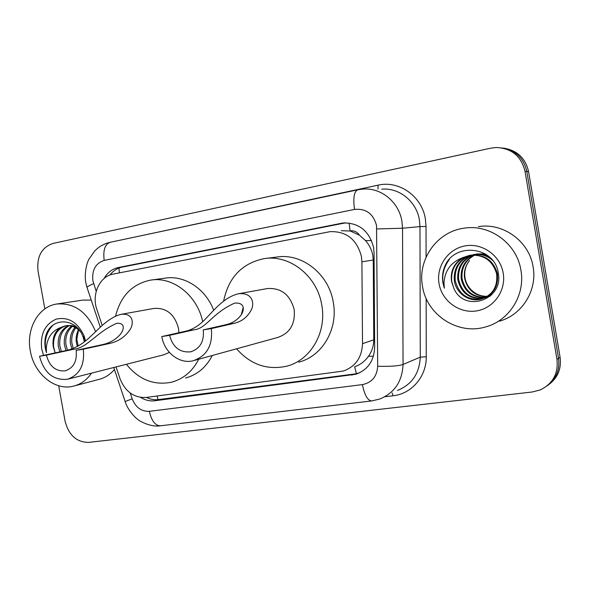 <?xml version="1.0" encoding="UTF-8"?>
<svg xmlns="http://www.w3.org/2000/svg" width="590" height="590" viewBox="0 0 590 590"><rect width="100%" height="100%" fill="white"/><g stroke="black" fill="none" stroke-linecap="round" stroke-linejoin="round"><path stroke-width="0.89" d="M356.404 373.684L354.679 366.707C360.254 364.849 364.856 361.36 368.477 356.242C371.936 351.338 373.699 345.865 373.772 339.825L373.256 260.013L372.725 254.865C371.56 249.474 369.148 244.717 365.49 240.595L359.502 235.233C357.149 231.789 354.007 230.351 350.077 230.911L349.103 223.02M116.068 366.914L119.932 378.485C125.228 391.664 133.959 397.985 146.128 397.461L343.269 371.058C355.423 366.722 361.84 357.592 362.518 343.668L361.906 261.82L361.427 256.525C356.884 239.452 346.448 231.155 330.12 231.641L113.14 274.092C99.614 276.341 91.443 294.425 96.856 309.47L102.21 325.474M350.077 230.911L359.502 235.233M349.597 231.007L341.263 230.69M140.685 397.424C145.206 400.234 149.926 401.348 154.846 400.765L355.858 374.244C367.725 369.915 373.986 360.969 374.65 347.407L374.045 252.682L373.581 247.461C369.17 230.779 358.941 222.622 342.901 222.998L118.369 267.521C112.255 268.87 107.505 272.521 104.113 278.473M109.954 275.006C113.228 270.773 117.322 268.133 122.226 267.093L345.57 222.828M44.847 308.894L38.055 271.157C36.587 256.672 41.543 247.446 52.916 243.464L490.718 148.171L496.161 147.507C511.604 148.201 521.221 156.136 525.012 171.314L556.967 359.369C558.45 373.5 552.911 383.677 540.344 389.894L532.298 391.989L88.677 442.389C76.619 442.301 68.757 435.243 65.092 421.231L58.698 385.757M503.749 148.171C517.172 150.339 525.439 158.127 528.552 171.55L560.094 357.289L558.546 358.322C560.013 369.901 556.156 379.112 546.974 385.956C556.156 379.112 560.013 369.901 558.546 358.322L526.796 171.432L558.546 358.322L556.967 359.369M501.847 147.913C515.343 150.089 523.662 157.928 526.796 171.432C523.662 157.928 515.343 150.089 501.847 147.913M359.413 372.873L354.634 373.979L158.511 399.585C154.388 400.094 150.362 399.371 146.423 397.417M560.094 357.289C561.562 368.794 557.727 377.947 548.597 384.754M422.506 286.364C417.314 259.725 436.88 231.575 464.146 228.175C489.737 223.876 516.906 243.515 520.904 270.176C525.535 294.875 509.325 320.532 485.983 326.816C458.054 335.577 426.703 314.971 422.506 286.364M478.453 226.619C503.137 222.482 529.274 241.288 533.095 266.828C537.527 290.487 521.899 315.112 499.391 321.189M471.499 255.087C459.817 259.526 454.381 267.963 455.2 280.412C458.836 294.44 467.693 300.59 481.757 298.865C493.447 294.875 498.661 286.46 497.407 273.613C493.38 260.197 484.368 254.061 470.37 255.197M471.078 255.131C459.094 259.46 453.511 267.963 454.322 280.634C455.959 293.119 468.851 302.441 480.931 299.137C492.65 295.14 497.872 286.703 496.61 273.826C492.576 260.374 483.542 254.216 469.515 255.359L463.209 257.491C454.175 262.86 450.266 270.81 451.49 281.349L453.762 288.09C463.74 313.15 503.536 300.229 498.373 273.723C495.571 246.731 455.443 241.686 445.14 265.552C442.684 271.127 441.954 276.917 442.943 282.927L444.344 288.178L443.99 282.735C444.875 270.294 451.284 261.879 463.209 257.491M473.209 254.983C462.656 259.777 457.811 267.963 458.659 279.535C462.147 293.171 470.746 299.3 484.442 297.928M484.995 297.795L491.411 294.993M472.782 254.998C461.948 259.711 456.955 267.963 457.803 279.756C461.387 293.614 470.142 299.727 484.051 298.098M484.471 297.987L492.37 293.96M474.913 255.013C465.473 260.065 461.188 267.956 462.059 278.679C465.178 291.431 473.15 297.596 485.961 297.168M488.173 296.748L490.194 296.136M474.485 254.998C464.773 259.991 460.348 267.956 461.21 278.893C464.426 291.866 472.553 298.024 485.585 297.367M487.679 296.932L490.283 296.062M487.414 296.298C481.632 296.49 476.595 294.668 472.288 290.848C468.379 287.374 465.96 283.067 465.016 277.927C464.035 271.481 465.532 265.692 469.507 260.551C465.355 265.847 463.703 271.68 464.559 278.045C467.435 290.147 474.935 296.313 487.052 296.527M469.795 255.315C456.94 259.29 450.9 267.956 451.667 281.305L453.762 288.09M490.511 257.948C485.504 254.703 479.913 253.575 473.741 254.556M492.768 260.5C487.104 255.463 480.489 253.538 472.907 254.718M485.452 253.966L477.045 253.929M486.278 254.496L476.226 254.084M503.196 273.089C506.345 290.767 493.469 308.541 476.255 310.952C459.086 313.622 441.866 300.797 439.041 283.643C435.973 266.54 447.957 248.862 465.104 245.89C482.207 242.652 500.305 255.381 503.196 273.089M449.388 259.401C442.758 268.457 441.077 278.052 444.344 288.178M211.331 328.593L203.248 329.899C204.332 341.359 200.15 348.668 190.718 351.817C179.906 352.82 172.863 347.318 169.581 335.319L161.808 336.566L186.3 331.056C193.505 329.279 200.482 324.625 207.223 317.118C214 310.244 224.252 297.124 238.36 293.791C252.358 292.087 254.674 303.326 251.362 309.735C247.616 316.904 241.989 321.417 234.473 323.261L211.331 328.593C212.916 345.379 206.825 356.109 193.07 360.792C179.448 364.288 164.293 352.37 161.808 336.566M203.248 329.899L226.619 324.537C232.556 323.106 237.357 319.972 241.015 315.112C244.076 310.996 245.728 302.279 234.731 303.09C211.707 313.297 206.603 328.682 193.859 329.832L169.581 335.319M194.811 360.313L277.566 337.502C289.933 333.32 295.465 323.991 294.167 309.514C290.081 294.617 281.128 287.64 267.292 288.569L238.36 293.791M223.64 301.084C228.5 277.477 241.959 263.332 264.003 258.656C289.506 254.216 317.236 275.921 321.764 305.001C327 332.428 310.436 360.446 286.585 366.213C267.211 370.387 250.536 364.583 236.568 348.801M265.906 258.413L276.629 257.078C301.689 252.734 328.873 273.908 333.284 302.301C338.394 329.08 322.111 356.478 298.68 362.157M241.281 314.713L243.228 307.397M83.293 349.206L76.162 350.349C77.253 361.191 73.595 368.02 65.195 370.837C55.696 371.597 49.427 366.361 46.411 355.143L39.537 356.249L66.965 350.349C75.151 348.454 82.976 343.859 90.454 336.58C97.896 329.913 108.42 317.361 121.083 314.337C133.524 312.877 134.181 323.755 129.793 330.009C124.933 336.993 118.243 341.47 109.733 343.439L83.293 349.206C84.886 365.085 79.554 375.115 67.29 379.296C53.248 380.484 43.999 372.799 39.537 356.249M76.162 350.349L102.763 344.56C109.489 343.041 115.109 339.899 119.63 335.15C123.516 331.101 126.4 322.664 116.739 323.283C95.41 332.826 87.622 347.886 73.691 349.265L46.411 355.143M178.925 332.716L178.505 328.431C174.677 314.322 166.55 307.648 154.115 308.408L121.083 314.337M115.574 316.122C120.618 295.951 132.285 283.952 150.583 280.125C172.708 276.201 197.185 295.229 202.687 321.602M151.711 279.97L165.038 278.163C184.257 274.903 205.593 288.665 213.705 310.274M68.315 379.038L163.659 354.826L169.382 352.407M198.705 359.236C192.488 371.339 183.438 378.994 171.557 382.202C153.997 385.683 138.938 379.717 126.378 364.296M212.297 355.49C206.161 367.341 197.244 374.842 185.54 378.006M91.546 373.138C86.782 380.019 80.712 384.363 73.33 386.185C54.752 391.045 33.984 373.64 30.311 350.888C25.967 329.036 38.35 306.527 56.765 304.02C74.244 302.67 87.202 311.889 95.624 331.669M56.765 304.02L82.696 300.118L91.236 300.074M69.17 325.673C62.238 329.699 59.111 336.322 59.789 345.556L61.397 351.552M68.374 325.621C60.954 329.471 57.577 336.226 58.248 345.873L59.863 351.876M72.422 326.344C67.378 330.791 65.195 336.772 65.881 344.302L67.481 350.239M71.604 326.1C66.095 330.481 63.683 336.647 64.362 344.612L65.969 350.563M75.8 327.863C72.526 332.295 71.213 337.362 71.869 343.063L73.248 348.41M74.937 327.391C71.228 331.89 69.709 337.215 70.38 343.365L71.847 348.948M78.227 345.969L76.803 339.353L78.536 329.832M78.448 329.758C76.464 333.697 75.749 337.827 76.302 342.148L77.312 346.478M76.84 327.303L71.995 325.569L66.803 325.555M66.014 325.724C57.105 328.873 52.96 335.909 53.594 346.832L55.069 352.518L53.284 346.898C52.119 338.173 54.597 331.698 60.704 327.487L65.254 325.842C71.036 324.994 76.125 326.985 80.528 331.801M85.351 341.013L83.64 336.418M43.535 355.387L41.72 349.007C40.083 334.161 44.914 324.198 56.22 319.116C68.352 316.572 77.637 322.155 84.068 335.858L85.528 340.873M84.385 341.787L83.131 337.074C76.803 318.084 52.495 316.749 46.337 334.065C44.803 338.608 44.471 343.365 45.342 348.351L46.47 352.717L46.315 348.174C47.097 337.834 51.898 330.938 60.704 327.487M114.445 369.517C110.05 374.657 104.799 377.976 98.678 379.459L74.827 385.786M52.96 325.238C45.88 332.679 43.719 341.839 46.47 352.717M373.256 260.013L361.906 261.82M368.477 356.242L373.396 356.249M158.127 399.637L156.984 396.023M365.49 240.595L371.538 240.521M119.335 272.875L119.025 268.03M373.772 339.825L362.518 343.668M343.771 223.116L340.865 223.322M130.243 393.029L132.175 398.796C135.656 407.447 141.386 411.628 149.366 411.326L362.385 384.614C371.892 382.659 376.995 376.531 377.689 366.228L376.531 225.461C373.286 213.669 365.955 208.322 354.538 209.421L104.201 260.397C95.617 263.243 91.834 269.999 92.866 280.663L96.214 291.357M354.538 209.421C352.968 198.203 354.015 191.669 357.665 189.825L362.747 189.102C380.852 187.31 398.914 201.913 401.923 221.294L402.535 228.227L419.977 226.612L419.401 219.974C416.525 201.426 399.135 187.45 381.656 189.161M87.217 288.053L86.959 287.286C87.696 286.43 89.916 285.206 93.626 283.628M134.852 237.069L378.072 185.164L377.976 189.147M378.072 185.164C398.995 180.164 421.953 196.219 425.39 218.986L426.032 226.442L426.091 257.129M426.157 298.437L426.253 356.729C426.577 376.582 411.518 393.928 393.051 395.772L384.842 396.746M525.012 171.314L528.552 171.55M376.84 228.95L402.535 228.227L403.051 364.473L420.272 357.134L419.977 226.612L426.032 226.442M377.689 366.228C389.577 366.648 398.036 366.066 403.051 364.473C402.233 381.605 394.386 393.147 379.51 399.106L371.589 400.949C367.607 400.463 364.539 395.012 362.385 384.614M397.49 390.418C411.857 384.643 419.453 373.551 420.272 357.134L426.253 356.729M392.166 392.984L393.051 395.772M125.154 401.547L132.175 398.796M149.366 411.326C151.49 420.729 155.141 425.56 160.333 425.818L371.589 400.949M100.3 327.214L86.959 287.286L85.712 282.249C84.348 273.708 86.501 263.656 88.913 259.224L94.769 250.905C99.039 246.546 104.135 243.685 110.057 242.32C104.887 244.371 102.94 250.396 104.201 260.397M354.634 373.979L351.824 375.107M158.511 399.585L154.846 400.765M122.226 267.093L118.369 267.521M193.859 329.832L186.3 331.056M234.473 323.261L226.619 324.537M73.691 349.265L66.965 350.349M109.733 343.439L102.763 344.56M345.342 222.828L342.901 222.998M113.767 367.496L125.109 401.429C127.647 410.485 136.88 419.269 137.927 419.475C138.067 420.264 150.288 427.485 160.333 425.818M357.665 189.825L110.057 242.32M358.646 373.123L355.858 374.244M480.931 299.137L481.757 298.865M190.718 351.817L191.72 351.559M65.195 370.837L65.792 370.69M83.131 337.074L84.068 335.858"/></g></svg>
